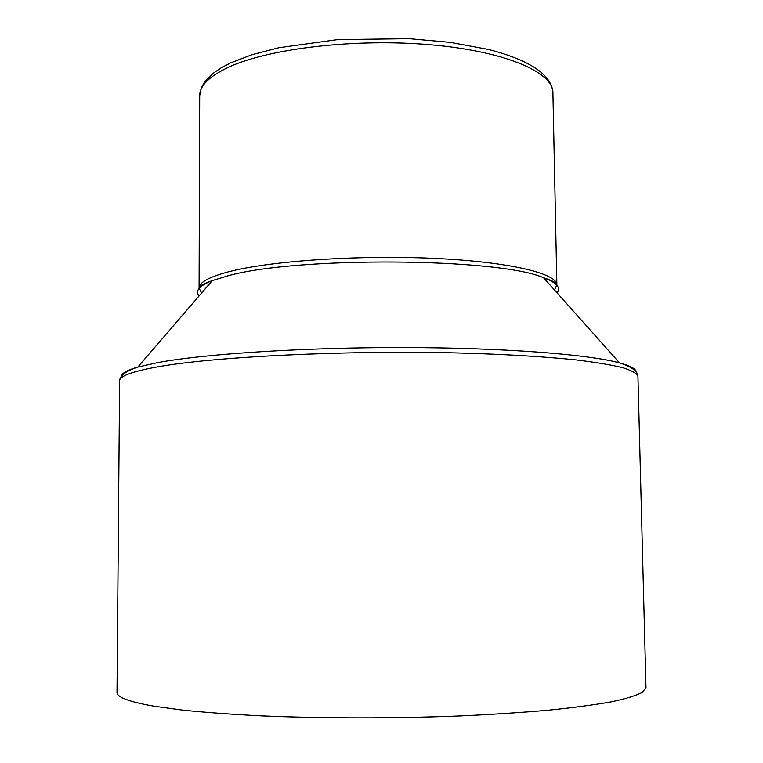 <?xml version="1.0" encoding="UTF-8"?>
<svg xmlns="http://www.w3.org/2000/svg" width="763" height="763" viewBox="0 0 763 763"><rect width="100%" height="100%" fill="white"/><g stroke="black" fill="none" stroke-linecap="round" stroke-linejoin="round"><path stroke-width="1.14" d="M228.948 67.039C269.444 48.374 355.997 38.198 430.551 44.769C505.24 51.245 553.194 72.237 552.908 92.59C551.515 74.679 530.094 60.306 488.663 49.49L450.275 42.375L409.407 38.684L337.713 39.6L279.02 47.707L252.219 54.631L230.388 62.986L220.745 68.098L212.858 73.525L204.427 82.175L201.251 87.907L199.696 95.671C199.687 85.675 209.434 76.138 228.948 67.039M554.443 289.93L556.876 285C557.362 273.459 508.94 261.709 433.203 258.314C357.609 254.861 269.74 260.994 228.7 271.762C208.928 276.998 199.057 282.453 199.086 288.128L201.604 293.011M199.038 295.987C194.803 290.903 199.219 285.772 212.295 280.603L227.307 275.996C295.51 256.33 498.773 257.818 543.542 277.713C556.694 282.653 561.206 287.708 557.057 292.868M636.208 371.934C635.97 368.853 630.41 365.83 619.508 362.864C588.263 354.337 503.58 347.699 403.646 347.546C303.76 347.375 204.846 353.851 157.903 362.568L137.817 367.07C126.973 370.217 121.46 373.345 121.288 376.426M637.935 376.331L645.984 687.701L642.37 692.384C636.285 695.57 625.994 698.717 611.497 701.807C594.577 704.821 573.728 707.606 548.95 710.143C522.15 712.489 492.64 714.416 460.442 715.923C394.519 718.527 322.1 718.479 261.003 715.856C231.561 714.349 205.485 712.442 182.777 710.124L154.355 706.261C129.176 701.874 116.739 697.22 117.016 692.318L119.629 380.851C119.448 376.226 131.694 371.638 156.377 367.079C211.485 356.912 341.71 350.217 455.435 352.897C502.922 354.127 544.458 356.598 576.447 359.955C595.96 362.33 611.401 364.905 622.78 367.68C631.793 370.532 636.847 373.412 637.935 376.331C637.696 371.171 631.554 366.679 619.508 362.864L543.542 277.713C552.67 280.689 557.114 283.121 556.876 285L552.908 92.59M119.629 380.851C119.781 375.692 125.838 371.095 137.817 367.07L212.295 280.603C203.206 283.741 198.809 286.249 199.086 288.128L199.696 95.671"/></g></svg>
